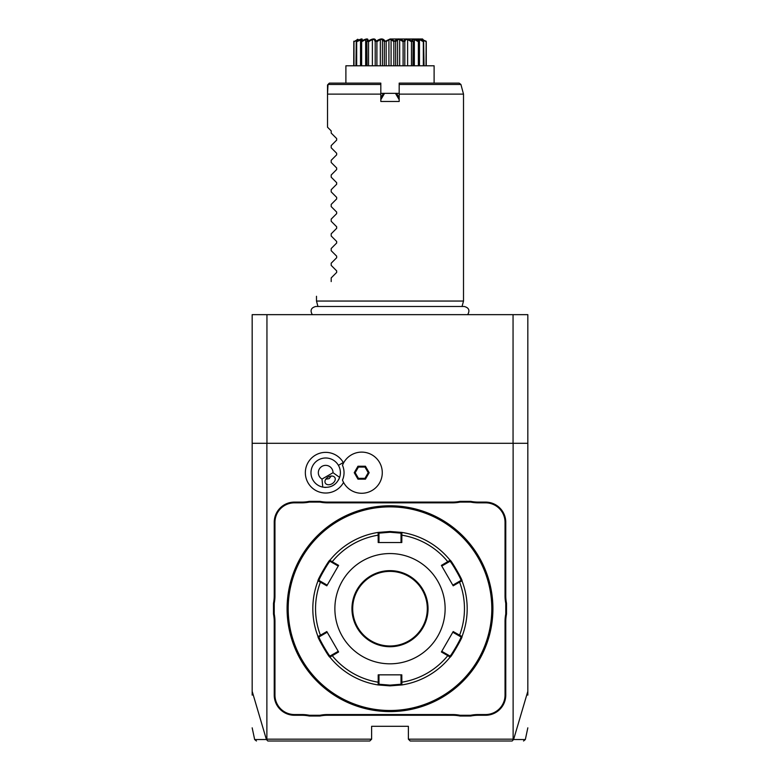 <?xml version="1.0" encoding="UTF-8"?>
<svg xmlns="http://www.w3.org/2000/svg" width="780" height="780" viewBox="0 0 780 780"><rect width="100%" height="100%" fill="white"/><g stroke="black" fill="none" stroke-linecap="round" stroke-linejoin="round"><path stroke-width="1.17" d="M252.174 695.117L252.174 314.652L527.826 314.652L527.826 695.117M513.055 443.293L513.055 314.652M252.174 443.293L527.826 443.293M513.123 443.293L513.123 739.167L513.601 739.528L527.826 691.314M252.174 691.314L266.399 739.528L267.852 741L369.788 741L371.621 739.167L266.877 739.167L266.877 443.293M513.123 739.167L408.379 739.167L408.379 726.297L371.621 726.297L371.621 739.167M343.551 462.998A20.329 20.329 0 0 0 315.52 455.091A20.329 20.329 0 0 0 325.942 493.028A20.329 20.329 0 0 0 343.551 482.401M506.512 614.084A37.859 37.859 0 0 0 505.772 621.514L505.772 695.058A20.212 20.212 0 0 1 485.56 715.27L478.169 715.27A37.859 37.859 0 0 0 470.749 716.011L459.947 716.011A37.859 37.859 0 0 0 452.517 715.27L327.483 715.27A37.859 37.859 0 0 0 320.053 716.011L309.25 716.011A37.859 37.859 0 0 0 301.831 715.27L294.44 715.27A20.212 20.212 0 0 1 274.228 695.058L274.228 621.514A37.859 37.859 0 0 0 273.488 614.084L273.488 603.281A37.859 37.859 0 0 0 274.228 595.861L274.228 522.317A20.212 20.212 0 0 1 294.44 502.096L301.831 502.096A37.859 37.859 0 0 0 309.25 501.365L320.053 501.365A37.859 37.859 0 0 0 327.483 502.096L452.517 502.096A37.859 37.859 0 0 0 459.947 501.365L470.749 501.365A37.859 37.859 0 0 0 478.169 502.096L485.56 502.096A20.212 20.212 0 0 1 505.772 522.317L505.772 595.861A37.859 37.859 0 0 0 506.512 603.281L506.512 614.084L505.772 614.016A38.59 38.59 0 0 0 505.04 621.514L505.772 621.514M408.379 739.167L410.212 741L512.148 741L513.523 739.567M513.542 739.547C529.327 739.547 529.347 739.547 513.601 739.528M266.399 739.528C250.653 739.547 250.673 739.547 266.458 739.547M266.945 443.293L266.945 314.652M342.498 465.28L342.488 465.309A18.359 18.359 0 0 1 342.488 480.08L342.498 480.11M322.003 479.066L333.031 472.7A7.351 7.351 0 0 0 318.776 470.184A7.351 7.351 0 0 0 322.003 479.066L322.774 487.11A14.703 14.703 0 0 1 318.328 459.966A14.703 14.703 0 0 1 338.383 480.11M324.305 487.334A14.703 14.703 0 0 0 325.748 487.402M328.409 487.139A14.703 14.703 0 0 0 329.15 486.983M330.788 486.486A14.703 14.703 0 0 0 335.069 484.01M336.316 482.84A14.703 14.703 0 0 0 336.833 482.284M333.031 472.7L339.612 477.38C336.502 484.955 330.886 488.192 322.774 487.11M332.065 483.756A5.509 3.9 -30 0 1 325.338 483.142A5.509 3.9 -30 0 1 328.165 477.009A5.509 3.9 -30 0 1 334.893 477.623A5.509 3.9 -30 0 1 332.065 483.756M325.786 479.193L329.121 478.647L331.256 476.034M342.488 480.08A20.582 20.582 0 0 0 374.088 489.128A20.582 20.582 0 0 0 374.088 456.261A20.582 20.582 0 0 0 342.488 465.309M369.164 472.7L365.43 466.226L357.962 466.226L354.237 472.7L357.962 479.164L365.43 479.164L369.164 472.7L368.219 472.7L364.962 467.054L358.439 467.054L355.183 472.7L358.439 478.345L364.962 478.345L368.219 472.7M365.43 479.164L364.962 478.345M357.962 479.164L358.439 478.345M354.237 472.7L355.183 472.7M357.962 466.226L358.439 467.054M365.43 466.226L364.962 467.054M470.749 716.011L470.671 715.27A38.59 38.59 0 0 1 478.169 714.538L485.56 714.538A19.48 19.48 0 0 0 505.04 695.058L505.04 621.514M470.671 715.27L460.015 715.27L459.947 716.011M320.053 716.011L319.985 715.27A38.59 38.59 0 0 1 327.483 714.538L452.517 714.538A38.59 38.59 0 0 1 460.015 715.27M319.985 715.27L309.328 715.27L309.25 716.011M273.488 614.084L274.228 614.016A38.59 38.59 0 0 1 274.96 621.514L274.96 695.058A19.48 19.48 0 0 0 294.44 714.538L301.831 714.538A38.59 38.59 0 0 1 309.328 715.27M274.228 614.016L274.228 603.359L273.488 603.281M309.25 501.365L309.328 502.096A38.59 38.59 0 0 1 301.831 502.837L294.44 502.837A19.48 19.48 0 0 0 274.96 522.317L274.96 595.861A38.59 38.59 0 0 1 274.228 603.359M309.328 502.096L319.985 502.096L320.053 501.365M459.947 501.365L460.015 502.096A38.59 38.59 0 0 1 452.517 502.837L327.483 502.837A38.59 38.59 0 0 1 319.985 502.096M460.015 502.096L470.671 502.096L470.749 501.365M506.512 603.281L505.772 603.359A38.59 38.59 0 0 1 505.04 595.861L505.04 522.317A19.48 19.48 0 0 0 485.56 502.837L478.169 502.837A38.59 38.59 0 0 1 470.671 502.096M505.772 603.359L505.772 614.016M390.585 505.781L391.18 505.781L390.585 505.781M394.641 505.879L392.964 505.82M390 711.594A102.911 102.911 0 0 0 492.911 608.683A102.911 102.911 0 0 0 390 505.772A102.911 102.911 0 0 0 287.089 608.683A102.911 102.911 0 0 0 390 711.594M391.784 711.584L392.379 711.565M395.723 711.438L399.994 711.106M492.823 612.914L492.804 613.441M492.784 613.753L492.872 611.647M492.882 611.062L492.892 610.457M492.901 609.862L492.911 609.268M389.415 711.594L388.82 711.594L389.415 711.594M385.359 711.496L387.036 711.555M388.216 505.791L387.621 505.801M384.277 505.937L380.006 506.259M287.177 604.461L287.196 603.934M287.215 603.515L287.128 605.728M287.118 606.313L287.108 606.908M287.099 607.513L287.089 608.108M390 506.873A101.809 101.809 0 0 0 288.19 608.683A101.809 101.809 0 0 0 390 710.492A101.809 101.809 0 0 0 491.81 608.683A101.809 101.809 0 0 0 390 506.873M318.016 636.538A77.181 77.181 0 0 1 318.016 580.837A77.181 77.181 0 0 0 318.016 636.538L319.069 636.909L320.98 635.807L320.434 635.232L326.81 631.547L338.608 651.983L329.891 657.101C329.452 658.34 316.738 636.314 318.016 636.538L320.434 635.232A74.461 74.461 0 0 1 320.434 582.133L320.98 581.568L319.069 580.466C317.84 580.632 329.599 560.245 330.096 561.366L332.007 562.468L332.221 561.717L338.608 565.393L326.81 585.819L318.016 580.837C316.719 581.09 329.433 559.055 329.891 560.274L332.221 561.717A74.461 74.461 0 0 1 378.212 535.168L378.973 535.353L378.973 533.149L390 532.233L401.027 533.149L401.875 532.418L401.798 542.529L378.202 542.529L378.125 532.418L390 531.502L401.875 532.418A77.181 77.181 0 0 1 450.109 560.274C450.548 559.036 463.261 581.061 461.984 580.837L460.931 580.466L452.81 585.156L453.19 585.819L441.392 565.393L450.109 560.274L449.904 561.366C450.392 560.235 462.16 580.612 460.931 580.466M459.02 581.568L459.566 582.133L461.984 580.837A77.181 77.181 0 0 1 461.984 636.538C463.281 636.275 450.567 658.31 450.109 657.101L449.904 656L441.782 651.31L441.392 651.983L453.19 631.547L461.984 636.538L460.931 636.909C462.16 636.743 450.401 657.13 449.904 656M447.993 654.898L447.779 655.658L450.109 657.101A77.181 77.181 0 0 1 401.875 684.947L390 685.874L378.125 684.947L378.212 682.207L378.973 682.022L378.973 674.846L378.202 674.846L401.798 674.846L401.875 684.947L401.027 684.226L390 685.133L378.973 684.226L378.973 682.022M441.392 565.393L441.782 566.056L447.993 562.468L447.779 561.717A74.461 74.461 0 0 0 401.788 535.168L401.027 535.353L401.027 542.529L401.798 542.529M401.027 533.149L401.027 535.353M447.993 562.468L449.904 561.366L450.109 560.274A77.181 77.181 0 0 0 401.875 532.418M453.19 585.819L459.566 582.133A74.461 74.461 0 0 1 459.566 635.232L459.02 635.807L460.931 636.909L461.984 636.538A77.181 77.181 0 0 0 461.984 580.837M441.392 651.983L447.779 655.658A74.461 74.461 0 0 1 401.788 682.207L401.027 682.022L401.027 684.226L401.875 684.947A77.181 77.181 0 0 0 450.109 657.101M320.98 635.807L327.19 632.219L326.81 631.547M318.016 580.837L319.069 580.466L318.016 580.837M329.891 560.274A77.181 77.181 0 0 1 378.125 532.418A77.181 77.181 0 0 0 329.891 560.274L330.096 561.366M378.125 532.418L378.973 533.149L378.125 532.418M390 663.819A55.127 55.127 0 0 0 445.127 608.683A55.127 55.127 0 0 0 390 553.556A55.127 55.127 0 0 0 334.873 608.683A55.127 55.127 0 0 0 390 663.819M453.19 631.547L452.81 632.219L459.02 635.807M401.798 674.846L401.027 674.846L401.027 682.022M338.608 651.983L338.218 651.31L332.007 654.898L332.221 655.658A74.461 74.461 0 0 0 378.212 682.207L378.202 674.846M332.007 654.898L330.096 656L329.891 657.101A77.181 77.181 0 0 0 378.125 684.947L378.973 684.226L378.125 684.947A77.181 77.181 0 0 1 329.891 657.101L330.096 656C329.608 657.13 317.84 636.763 319.069 636.909M326.81 585.819L327.19 585.156L320.98 581.568M332.007 562.468L338.218 566.056L338.608 565.393M378.202 542.529L378.973 542.529L378.973 535.353M390 571.379A37.303 37.303 0 0 0 352.697 608.683A37.303 37.303 0 0 0 390 645.986A37.303 37.303 0 0 0 427.303 608.683A37.303 37.303 0 0 0 390 571.379A37.303 37.303 0 0 1 427.303 608.683A37.303 37.303 0 0 1 390 645.986M317.947 306.491L316.495 301.051L463.505 301.051L463.505 94.127L399.185 94.127L399.185 101.478L380.815 101.478L380.815 83.109L345.891 83.109L345.891 65.783L434.109 65.783L434.109 83.109M383.37 93.727L380.815 97.802L383.068 93.902L384.55 93.346L380.815 99.694M380.815 96.622L381.352 96.876M380.815 93.346L399.185 93.346M399.185 99.694L395.45 93.346L396.932 93.902L399.185 97.802L398.648 96.876L399.185 96.622M395.45 93.346L384.55 93.346M399.185 84.464L460.921 84.464L459.147 83.109L399.185 83.109L399.185 94.127M396.659 93.746L398.648 96.876M426.26 41.691L426.26 65.783L426.173 41.203C421.405 38.21 421.405 38.21 426.173 41.203L426.017 65.783M426.017 41.691L422.497 39.546L422.497 40.102M423.618 41.203L423.316 41.691L419.425 39.546L418.343 39.546L419.035 41.203C416.432 38.21 417.953 38.21 423.618 41.203L424.027 65.783M423.316 41.691L423.316 65.783M419.425 39.546L419.425 41.515M419.474 41.691L419.474 65.783M418.811 41.203L418.353 41.691L414.356 39.546L412.815 39.546L412.922 41.691L412.337 41.203C411.128 38.21 413.283 38.21 418.811 41.203L419.035 41.203M418.353 41.691L418.353 65.783M414.356 39.546L414.356 65.783M413.137 65.783L413.137 41.047L412.922 65.783M412.045 41.203L411.45 41.691L407.618 39.546L405.736 39.546L404.8 41.691L404.118 41.203C404.381 38.21 407.023 38.21 412.045 41.203L412.337 41.203M411.45 41.691L411.45 65.783M407.618 39.546L407.618 65.783M404.8 41.691L404.8 65.783M400.686 39.634L403.786 41.203L403.094 41.691L399.682 39.546L397.585 39.546L395.674 41.691L394.943 41.203C396.649 38.21 399.604 38.21 403.786 41.203L404.118 41.203M403.094 41.691L403.094 65.783M399.682 39.546L399.682 65.783M397.585 39.546L397.585 65.783M395.674 41.691L395.674 65.783M390.127 39.098L395.07 41.067M394.348 41.038L393.841 41.691L393.841 65.783M393.841 41.691L391.082 39.546L391.082 65.783M391.082 39.546L388.918 39.546L388.918 65.783M388.918 39.546L386.159 41.691L386.159 65.783M386.159 41.691L385.427 41.203L389.893 39.098M384.92 41.057L384.325 41.691L382.415 39.546L380.318 39.546L376.906 41.691L376.214 41.203C380.396 38.21 383.351 38.21 385.057 41.203L385.427 41.203M384.325 41.691L384.325 65.783M382.415 39.546L382.415 65.783M380.318 39.546L380.318 65.783M376.906 41.691L376.906 65.783M375.882 41.203L375.2 41.691L374.264 39.546L372.382 39.546L368.55 41.691L367.955 41.203C372.976 38.21 375.619 38.21 375.882 41.203L376.76 40.901M375.2 41.691L375.2 65.783M372.382 39.546L372.382 65.783M368.55 41.691L368.55 65.783M367.663 41.203L367.078 41.691L367.185 39.546L365.644 39.546L361.647 41.691L361.189 41.203C366.717 38.21 368.872 38.21 367.663 41.203L368.443 40.96M366.863 65.783L366.863 41.047L367.078 65.783M365.644 39.546L365.644 65.783M361.647 41.691L361.647 65.783M360.965 41.203L361.657 39.546L356.684 41.691L356.382 41.203C362.047 38.21 363.568 38.21 360.965 41.203L361.189 41.203M360.526 41.691L360.526 65.783M360.575 39.546L360.575 41.515M356.684 41.691L356.684 65.783M358.098 39.536L356.382 41.203M356.245 41.203L355.973 65.783M357.503 39.546L353.983 41.691L353.983 65.783M353.983 41.691L358.166 39.468M353.74 65.783L353.827 41.203C358.595 38.21 358.595 38.21 353.827 41.203C358.595 38.21 358.595 38.21 353.827 41.203L353.876 41.203M390 39L422.633 39L390 39M423.755 41.203L421.834 39.468L426.124 41.203M423.306 39.751L422.653 39.449M421.57 40.238L420.186 39.634M417.222 40.462L416.705 40.238M379.616 39.517L379.041 39.751M357.747 39.273L357.191 39.517M380.815 84.464L327.99 84.464L329.355 83.109L380.815 83.109M327.99 84.464L327.522 94.127L327.522 84.942M331.198 133.088L336.668 138.557L331.198 133.088L331.198 130.884L327.522 127.208L327.522 94.127L380.815 94.127M336.668 138.557L336.668 140.117L331.198 145.587L336.668 140.117M331.198 147.791L336.668 153.26L331.198 147.791L331.198 145.587M336.668 153.26L336.668 154.82L331.198 160.29L336.668 154.82M331.198 162.484L336.668 167.963L331.198 162.484L331.198 160.29M336.668 167.963L336.668 169.523L331.198 174.993L336.668 169.523M331.198 177.187L336.668 182.666L331.198 177.187L331.198 174.993M336.668 182.666L336.668 184.226L331.198 189.696L336.668 184.226M331.198 191.89L336.668 197.369L331.198 191.89L331.198 189.696M336.668 197.369L336.668 198.919L331.198 204.399L336.668 198.919M331.198 206.593L336.668 212.062L331.198 206.593L331.198 204.399M336.668 212.062L336.668 213.623L331.198 219.102L336.668 213.623M331.198 221.296L336.668 226.766L331.198 221.296L331.198 219.102M336.668 226.766L336.668 228.326L331.198 233.805L336.668 228.326M331.198 235.999L336.668 241.468L331.198 235.999L331.198 233.805M336.668 241.468L336.668 243.028L331.198 248.498L336.668 243.028M331.198 250.702L336.668 256.171L331.198 250.702L331.198 248.498M336.668 256.171L336.668 257.731L331.198 263.201L336.668 257.731M331.198 265.395L336.668 270.875L331.198 265.395L331.198 263.201M336.668 270.875L336.668 272.435L331.198 277.904L336.668 272.435M331.198 281.58C311.288 301.48 311.288 301.48 331.198 281.58C311.288 301.48 311.288 301.48 331.198 281.58L331.198 277.904M327.522 127.208L331.198 130.884M338.413 465.348L343.288 462.53M505.04 695.058L505.772 695.058M485.56 714.538L485.56 715.27M478.169 714.538L478.169 715.27M452.517 714.538L452.517 715.27M327.483 714.538L327.483 715.27M301.831 714.538L301.831 715.27M294.44 714.538L294.44 715.27M274.96 695.058L274.228 695.058M274.96 621.514L274.228 621.514M274.96 595.861L274.228 595.861M274.96 522.317L274.228 522.317M294.44 502.837L294.44 502.096M301.831 502.837L301.831 502.096M327.483 502.837L327.483 502.096M452.517 502.837L452.517 502.096M478.169 502.837L478.169 502.096M485.56 502.837L485.56 502.096M505.04 522.317L505.772 522.317M505.04 595.861L505.772 595.861M390 685.874L390 685.133M390 531.502L390 532.233M390 570.648A38.044 38.044 0 0 0 351.956 608.683A38.044 38.044 0 0 0 390 646.727A38.044 38.044 0 0 0 428.044 608.683A38.044 38.044 0 0 0 390 570.648M527.826 727.837L525.34 739.547L523.546 741M256.454 741L254.66 739.547L252.174 727.837M312.312 314.652C309.923 310.43 311.084 307.71 315.773 306.491L464.227 306.491C468.916 307.71 470.077 310.43 467.688 314.652M462.052 306.491L463.505 301.051M316.495 301.051L316.495 296.273M460.921 84.464L463.505 94.127"/></g></svg>
